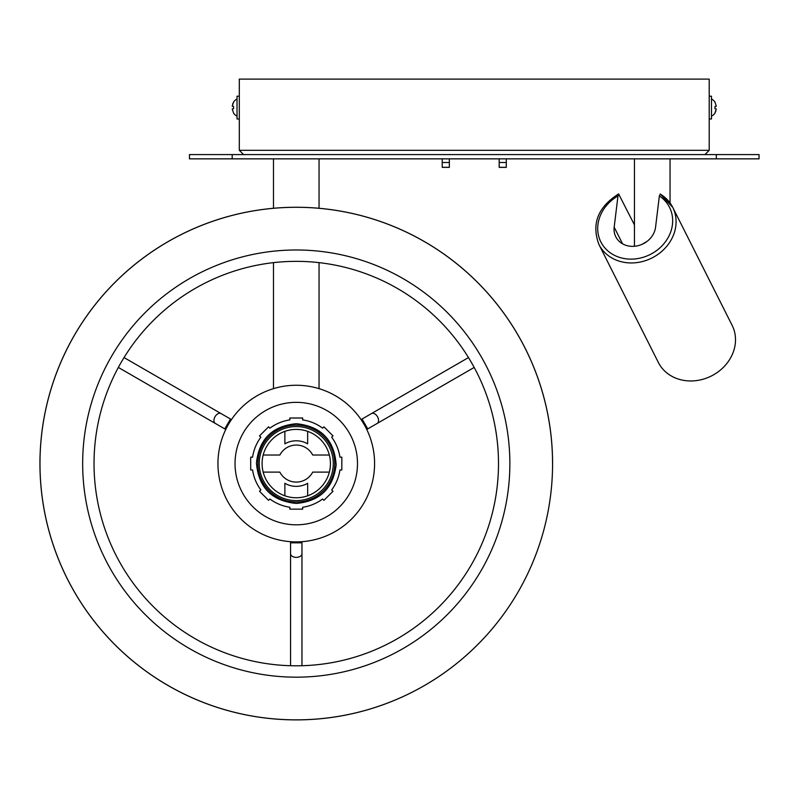 <?xml version="1.0" encoding="UTF-8"?>
<svg xmlns="http://www.w3.org/2000/svg" width="799" height="799" viewBox="0 0 799 799"><rect width="100%" height="100%" fill="white"/><g stroke="black" fill="none" stroke-linecap="round" stroke-linejoin="round"><path stroke-width="1.2" d="M716.333 158.851L716.333 154.577L759.05 154.577L759.05 158.851L189.463 158.851L189.463 154.577L232.189 154.577L232.189 158.851M716.333 154.577L232.189 154.577M704.938 154.577L709.212 150.312L709.212 79.111L239.3 79.111L239.3 150.312L243.575 154.577L239.3 150.312L709.212 150.312L704.938 154.577M646.91 241.498L641.877 244.404M690.745 380.963A41.298 35.915 153.3 0 1 658.356 362.466L598.93 244.464A41.298 35.915 153.3 0 0 631.31 262.951A41.298 35.915 153.3 0 0 668.234 244.404A41.298 35.915 153.3 0 0 672.698 207.311L732.124 325.323A41.298 35.915 153.3 0 1 727.659 362.406A41.298 35.915 153.3 0 1 690.745 380.963M634.456 224.909L618.616 193.937C597.862 207.141 591.3 223.98 598.93 244.464M618.975 194.167L617.977 195.935L614.181 227.186A21.363 18.577 -26.7 0 0 615.799 236.794A21.363 18.577 -26.7 0 0 637.992 245.702A21.363 18.577 -26.7 0 0 655.57 227.186L659.365 195.935L660.364 194.167A41.298 35.915 153.3 0 1 672.698 207.311L660.184 193.937M319.051 388.644L319.051 262.631M319.051 208.279L319.051 158.851M273.478 388.644L273.478 262.631M273.478 208.279L273.478 158.851M333.013 491.265L331.675 489.927A44.145 44.145 0 0 0 339.935 469.982L341.832 469.982L341.832 457.168L339.935 457.168A44.145 44.145 0 0 0 331.675 437.223L333.013 435.884L323.955 426.826L322.616 428.164A44.145 44.145 0 0 0 302.671 419.904L302.671 418.007L289.857 418.007L289.857 419.904A44.145 44.145 0 0 0 269.912 428.164L268.574 426.826L259.515 435.884L260.854 437.223A44.145 44.145 0 0 0 252.584 457.168L250.696 457.168L250.696 469.982L252.584 469.982A44.145 44.145 0 0 0 260.854 489.927L259.515 491.265L268.574 500.334L269.912 498.995A44.145 44.145 0 0 0 289.857 507.255L289.857 509.143L302.671 509.143L302.671 507.255A44.145 44.145 0 0 0 322.616 498.995L323.955 500.334L333.013 491.265M296.259 402.346A61.233 61.233 0 0 0 235.036 463.58A61.233 61.233 0 0 0 296.259 524.813A61.233 61.233 0 0 0 357.493 463.58A61.233 61.233 0 0 0 296.259 402.346M330.986 476.434A37.024 37.024 0 0 1 309.033 498.326M333.283 463.58A37.024 37.024 0 0 1 296.259 500.603A37.024 37.024 0 0 1 259.236 463.58A37.024 37.024 0 0 1 296.259 426.556A37.024 37.024 0 0 1 333.283 463.58M262.092 463.58A34.177 34.177 0 0 0 296.259 497.757A34.177 34.177 0 0 0 330.436 463.58A34.177 34.177 0 0 0 296.259 429.403A34.177 34.177 0 0 0 262.092 463.58M329.348 455.031L312.689 455.031A18.507 18.507 0 0 0 279.84 455.031L263.171 455.031M284.873 431.36L284.873 443.844A22.781 22.781 0 0 1 307.655 443.844L307.655 431.36M263.171 472.119L279.84 472.119A18.507 18.507 0 0 0 312.689 472.119L329.348 472.119M307.655 495.799L307.655 483.305A22.781 22.781 0 0 1 284.873 483.305L284.873 495.799M217.947 463.58A78.322 78.322 0 0 1 296.259 385.258A78.322 78.322 0 0 1 374.581 463.58A78.322 78.322 0 0 1 296.259 541.892A78.322 78.322 0 0 1 217.947 463.58M498.496 463.58A202.227 202.227 0 0 1 296.259 665.807A202.227 202.227 0 0 1 94.032 463.58A202.227 202.227 0 0 1 296.259 261.353A202.227 202.227 0 0 1 498.496 463.58M552.578 463.58A256.309 256.309 0 0 1 296.259 719.889A256.309 256.309 0 0 1 39.95 463.58A256.309 256.309 0 0 1 296.259 207.261A256.309 256.309 0 0 1 552.578 463.58A256.289 256.289 0 0 1 296.259 719.859A256.289 256.289 0 0 1 39.98 463.58A256.289 256.289 0 0 1 296.259 207.291A256.289 256.289 0 0 1 552.548 463.58M361.058 419.595L362.057 419.016L367.75 428.883L366.761 429.453M225.767 429.453L224.779 428.883L230.472 419.016L231.46 419.595M301.962 541.692L301.962 542.831L290.566 542.831L290.566 541.692M449.338 158.851L449.338 167.381L442.217 167.381L442.217 158.851M506.296 158.851L506.296 167.381L499.175 167.381L499.175 158.851M709.212 96.2L711.49 96.2L711.49 118.981L709.212 118.981M711.49 99.046A8.539 8.539 0 0 1 715.035 102.172L715.035 102.172M714.965 108.724L714.965 106.457L714.965 108.724L716.304 108.954L714.965 112.989L715.864 111.071M715.035 113.009L715.035 113.009A8.539 8.539 0 0 1 711.49 116.135M714.965 102.182L716.304 106.217L714.965 106.457M239.3 118.981L237.023 118.981L237.023 96.2L239.3 96.2M237.023 116.135A8.539 8.539 0 0 1 233.488 113.009L233.488 113.009M233.548 106.457L233.548 108.724L233.548 106.457L232.219 106.217L233.548 102.182L232.649 104.1M233.488 102.172L233.488 102.172A8.539 8.539 0 0 1 237.023 99.046M233.548 112.989L232.219 108.954L233.548 108.724M617.977 195.935A38.452 33.438 -26.7 0 0 604.414 247.38A38.452 33.438 -26.7 0 0 660.423 247.38A38.452 33.438 -26.7 0 0 659.365 195.935M622.551 243.815L614.181 227.186M296.309 502.022A38.452 38.452 0 0 1 257.857 463.58A38.452 38.452 0 0 1 296.309 425.128A38.452 38.452 0 0 1 334.751 463.58A38.452 38.452 0 0 1 296.309 502.022M367.75 428.883L377.188 423.44A5.693 3.635 -120 0 0 378.267 418.506A5.693 3.635 -120 0 0 377.478 416.688A5.693 3.635 -120 0 0 371.485 413.572L468.484 357.572M230.472 419.016L221.043 413.572A5.693 3.635 120 0 0 215.041 416.688A5.693 3.635 120 0 0 214.252 418.506A5.693 3.635 120 0 0 215.34 423.44L118.352 367.44M290.566 542.831L290.566 553.727A5.693 3.635 0 0 0 296.259 557.362A5.693 3.635 0 0 0 301.962 553.727L301.962 665.727M509.862 463.58A213.593 213.593 0 0 1 296.259 677.172A213.593 213.593 0 0 1 82.667 463.58A213.593 213.593 0 0 1 296.259 249.987A213.593 213.593 0 0 1 509.862 463.58M449.338 162.507L442.217 162.507M449.338 167.311L442.217 167.311M506.296 162.507L499.175 162.507M506.296 167.311L499.175 167.311M670.051 158.851L670.051 202.966M634.456 158.851L634.456 246.282M296.309 423.71C272.379 425.987 259.086 439.06 256.439 462.951C258.506 487.5 271.8 500.993 296.309 503.45C319.94 501.263 333.223 488.389 336.159 464.828C334.391 439.959 321.108 426.257 296.309 423.71M362.057 419.016L371.485 413.572M224.779 428.883L215.34 423.44M301.962 542.831L301.962 553.727M221.043 413.572L124.045 357.572M290.566 553.727L290.566 665.727M377.188 423.44L474.177 367.44"/></g></svg>
